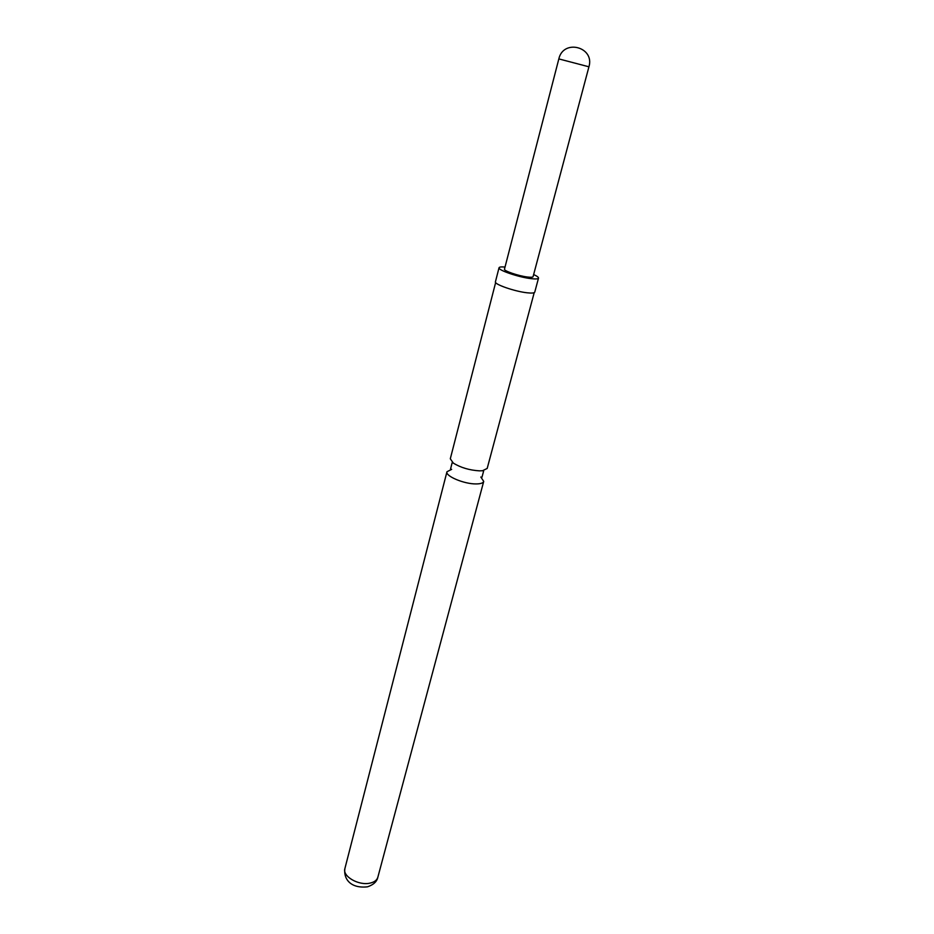 <?xml version="1.0" encoding="UTF-8"?>
<svg xmlns="http://www.w3.org/2000/svg" width="934" height="934" viewBox="0 0 934 934"><rect width="100%" height="100%" fill="white"/><g stroke="black" fill="none" stroke-linecap="round" stroke-linejoin="round"><path stroke-width="1.4" d="M495.639 282.547L450.305 458.769L453.247 463.042C460.59 467.607 469.335 470.211 479.492 470.853L482.528 470.724L487.186 468.448L534.201 292.669M504.477 269.155C503.449 270.813 518.522 275.985 527.488 277.024C530.944 277.445 532.812 277.328 533.081 276.662L588.934 66.804L558.836 58.912L504.477 269.155M480.823 477.017L483.719 481.395C483.158 483.076 480.59 483.917 476.025 483.929C464.116 484.092 445.086 476.06 446.966 471.752L451.647 469.358M505.014 267.054C501.324 266.727 499.328 266.961 499.036 267.754L495.429 281.811C493.958 284.24 514.704 291.466 527.068 292.786C531.808 293.311 534.376 293.089 534.762 292.12L538.509 278.11C538.638 277.27 537.015 276.09 533.641 274.561M499.036 267.754C497.612 270.031 518.452 277.188 530.827 278.612C535.579 279.184 538.136 279.021 538.509 278.11M377.838 877.271C376.904 881.649 373.448 884.825 367.482 886.821C349.876 888.771 343.443 878.229 344.879 868.62C342.229 876.279 358.633 885.864 369.981 883.132C374.324 882.163 376.951 880.202 377.838 877.271L483.719 481.395M453.247 463.042L452.114 462.855L450.55 468.996M482.528 470.724L483.614 471.121L481.967 477.239M344.879 868.62L446.966 471.752M588.934 66.804C595.016 46.898 563.307 38.574 558.836 58.912"/></g></svg>
